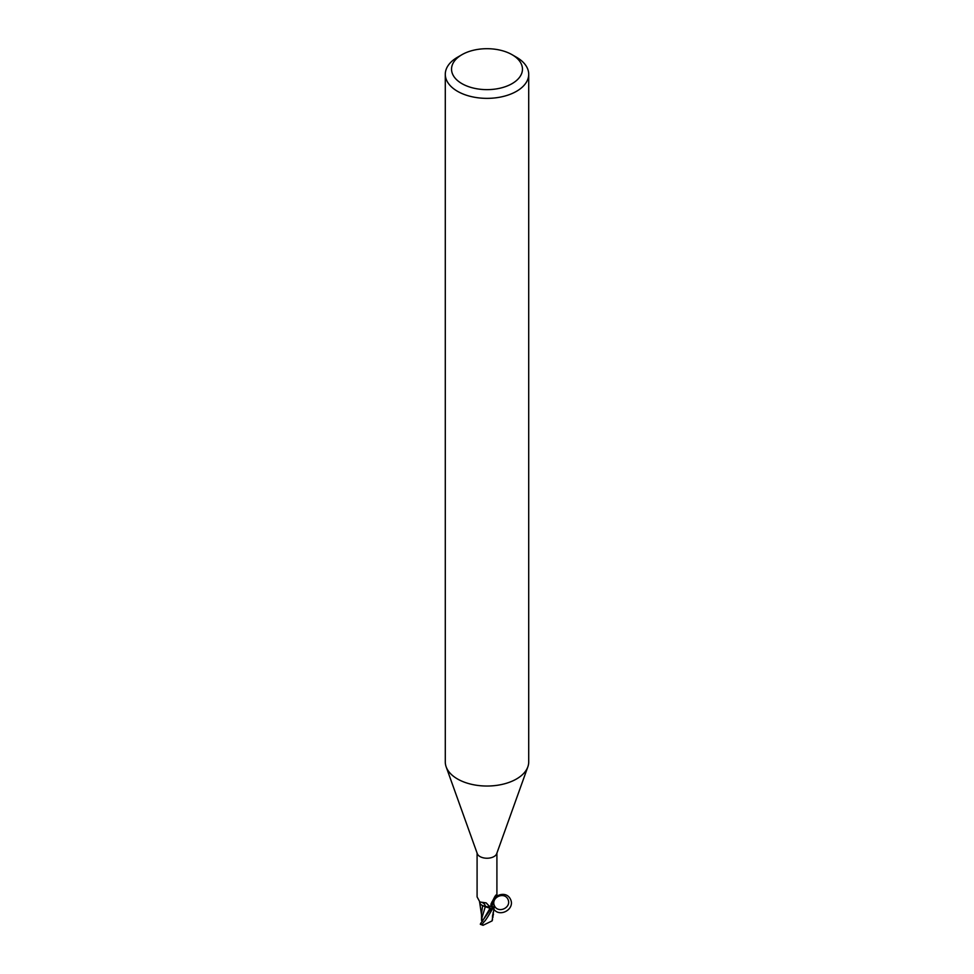 <?xml version="1.0" encoding="UTF-8"?>
<svg xmlns="http://www.w3.org/2000/svg" width="974" height="974" viewBox="0 0 974 974"><rect width="100%" height="100%" fill="white"/><g stroke="black" fill="none" stroke-linecap="round" stroke-linejoin="round"><path stroke-width="1.46" d="M512.068 54.69L516.5 57.247A41.712 24.082 180 0 1 528.712 74.28L528.712 761.948A41.712 24.082 180 0 1 527.847 766.83A41.712 24.082 180 0 1 516.5 778.981A41.712 24.082 180 0 1 475.044 785.02A41.712 24.082 180 0 1 446.153 766.83A41.712 24.082 180 0 1 445.288 761.948L445.288 74.28A41.712 24.082 180 0 1 457.5 57.247L461.932 54.69A35.454 20.466 180 0 1 512.068 54.69A35.454 20.466 180 0 1 512.068 83.642A35.454 20.466 180 0 1 461.932 83.642A35.454 20.466 180 0 1 461.932 54.69L457.5 57.247M527.847 766.83L496.703 853.687A9.91 5.722 180 0 1 494.001 856.56A9.91 5.722 180 0 1 484.163 857.997A9.91 5.722 180 0 1 477.297 853.687L446.153 766.83M528.712 74.28A41.712 24.082 180 0 1 516.5 91.312A41.712 24.082 180 0 1 471.039 96.523A41.712 24.082 180 0 1 445.288 74.28M477.09 853.102L477.09 896.884L479.878 902.009L486.172 902.886L489.605 906.551M489.167 905.808L490.579 908.949A9.91 5.722 180 0 0 493.161 908.085L490.835 906.088L491.042 903.957L495.023 896.226L496.204 895.252L496.91 896.884L496.91 853.102M495.9 895.021L496.204 895.252A10.775 10.264 -29.6 0 0 495.109 896.08M491.894 907.744A10.775 10.264 -29.6 0 1 491.298 903.251M494.268 906.477L492.734 908.559L494.415 905.698C490.64 897.468 504.386 891.161 508.014 899.465C511.788 907.695 498.043 914.002 494.415 905.698A8.949 5.162 180 0 1 493.161 908.085C487.621 897.736 504.934 888.544 510.339 898.965C515.928 909.29 498.651 918.555 493.197 908.158M496.74 896.64L495.766 895.556M479.585 901.887A8.949 5.162 180 0 0 483.372 906.003A8.949 5.162 180 0 0 485.369 906.611A4.48 2.593 180 0 1 490.105 908.243L490.579 908.949M482.52 921.294L481.85 918.129L485.283 906.697L490.032 908.292L490.872 909.448L490.056 908.255L490.859 909.46L490.056 908.255L482.568 905.491M492.734 908.559A10.324 5.966 180 0 1 490.677 909.18A10.324 5.954 180 0 0 492.734 908.559L492.564 908.705A10.422 6.014 180 0 1 490.713 909.229L480.523 923.656L480.937 924.143M485.283 906.697L482.556 905.564L485.308 906.624M485.369 906.611A11.347 6.416 169.5 0 0 481.862 902.35M491.833 902.009L494.402 905.82L491.833 902.009M490.056 908.255L490.859 909.46M482.617 905.662L481.497 913.843M481.558 917.35L481.558 919.432M481.85 918.129L481.728 916.339M494.329 906.258L492.053 920.917L483.031 925.3L482.264 924.302C484.821 919.943 483.567 924.545 492.564 908.705M492.893 917.228L492.637 914.769M492.929 912.991L493.477 914.221L492.601 917.386M492.418 919.687L491.967 921.002L492.418 919.687M480.316 924.289L483.019 925.3M482.751 920.625L481.558 920.515M490.105 908.243A15.669 8.863 169.5 0 0 489.545 906.429M482.739 920.649L490.044 908.292M493.075 917.106L492.795 916.303M482.264 924.302A10.434 6.027 180 0 1 480.523 923.656M481.558 915.097L479.658 902.338M481.497 913.405L481.509 919.967M492.491 919.992L492.503 915.901"/></g></svg>

